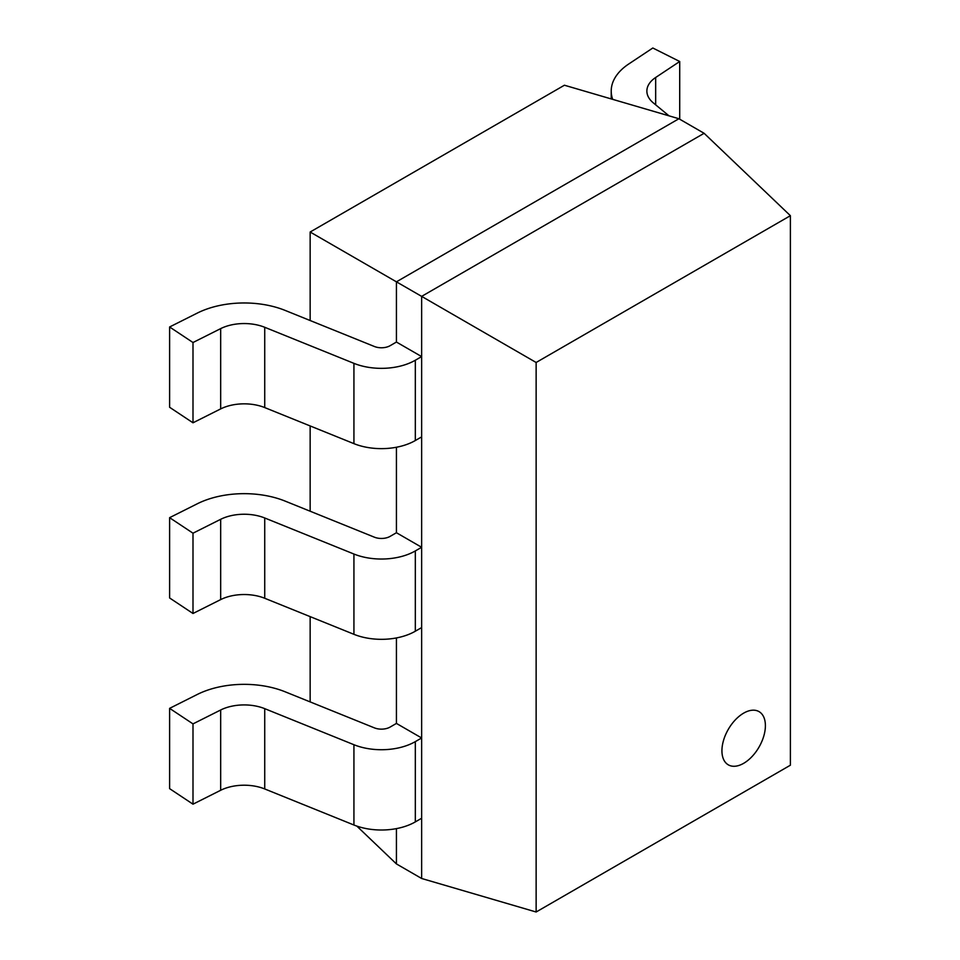 <?xml version="1.0" encoding="UTF-8"?>
<svg xmlns="http://www.w3.org/2000/svg" width="960" height="960" viewBox="0 0 960 960"><rect width="100%" height="100%" fill="white"/><g stroke="black" fill="none" stroke-linecap="round" stroke-linejoin="round"><path stroke-width="1.44" d="M396.432 723.42L421.644 737.976L421.644 818.256L415.32 821.904A47.94 27.672 180 0 1 353.928 825.012L264.732 788.952A35.844 20.688 0 0 0 220.668 790.284L192.996 804.18L169.608 788.64L169.608 708.36L197.28 694.464A71.484 41.268 180 0 1 285.18 691.812L374.376 727.86A12.288 7.092 0 0 0 390.12 727.068L396.432 723.42L396.432 637.932M421.644 737.976L415.32 741.624A47.94 27.672 180 0 1 353.928 744.72L264.732 708.66A35.844 20.688 0 0 0 220.668 709.992L192.996 723.888L192.996 804.18M192.996 723.888L169.608 708.36M669.024 115.848L653.352 102.924A35.844 20.688 180 0 1 646.872 91.056A35.844 20.688 180 0 1 655.668 77.484L679.716 61.5L679.716 119.208M679.716 61.5L652.812 48L628.764 63.972A71.484 41.268 0 0 0 611.22 91.056A71.484 41.268 0 0 0 612.684 99.348M396.432 532.728L421.644 547.284L421.644 627.576L415.32 631.224A47.94 27.672 180 0 1 353.928 634.32L264.732 598.272A35.844 20.688 0 0 0 220.668 599.604L192.996 613.488L169.608 597.96L169.608 517.668L197.28 503.784A71.484 41.268 180 0 1 285.18 501.12L374.376 537.18A12.288 7.092 0 0 0 390.12 536.376L396.432 532.728L396.432 447.252M421.644 547.284L415.32 550.932A47.94 27.672 180 0 1 353.928 554.028L264.732 517.98A35.844 20.688 0 0 0 220.668 519.312L192.996 533.196L192.996 613.488M192.996 533.196L169.608 517.668M396.432 342.048L421.644 356.592L421.644 436.884L415.32 440.532A47.94 27.672 180 0 1 353.928 443.64L264.732 407.58A35.844 20.688 0 0 0 220.668 408.912L192.996 422.796L169.608 407.268L169.608 326.976L197.28 313.092A71.484 41.268 180 0 1 285.18 310.428L374.376 346.488A12.288 7.092 0 0 0 390.12 345.696L396.432 342.048L396.432 281.832L421.644 296.376L421.644 878.484L396.432 863.928L396.432 828.624M421.644 356.592L415.32 360.24A47.94 27.672 180 0 1 353.928 363.348L264.732 327.288A35.844 20.688 0 0 0 220.668 328.62L192.996 342.516L192.996 422.796M192.996 342.516L169.608 326.976M743.664 763.32A30.732 17.736 120 0 0 763.74 736.236A30.732 17.736 120 0 0 759.024 711.612A30.732 17.736 120 0 0 743.664 713.136A30.732 17.736 120 0 0 723.588 740.208A30.732 17.736 120 0 0 728.292 764.832A30.732 17.736 120 0 0 743.664 763.32A30.732 17.736 120 0 0 763.74 736.236A30.732 17.736 120 0 0 759.024 711.612A30.732 17.736 120 0 0 743.664 713.136A30.732 17.736 120 0 0 723.588 740.208A30.732 17.736 120 0 0 728.292 764.832A30.732 17.736 120 0 0 743.664 763.32M790.392 215.688L536.136 362.484L536.136 912L790.392 765.204L790.392 215.688L704.112 133.296L678.912 118.74L396.432 281.832L310.152 232.02L564.42 85.224L678.912 118.74M704.112 133.296L421.644 296.376L536.136 362.484M536.136 912L421.644 878.484M356.82 826.092L396.432 863.928M310.152 701.904L310.152 616.632M310.152 511.212L310.152 425.94M310.152 320.532L310.152 232.02M415.32 741.624L415.32 821.904M353.928 744.72L353.928 825.012M264.732 708.66L264.732 788.952M220.668 709.992L220.668 790.284M655.668 77.484L655.668 104.832M415.32 550.932L415.32 631.224M353.928 554.028L353.928 634.32M264.732 517.98L264.732 598.272M220.668 519.312L220.668 599.604M415.32 360.24L415.32 440.532M353.928 363.348L353.928 443.64M264.732 327.288L264.732 407.58M220.668 328.62L220.668 408.912M611.22 91.056L611.22 98.928"/></g></svg>
